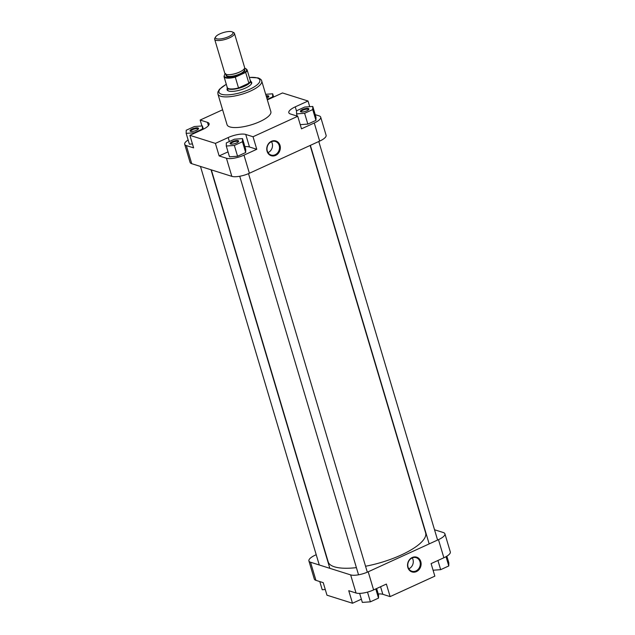 <?xml version="1.0" encoding="UTF-8"?>
<svg xmlns="http://www.w3.org/2000/svg" width="635" height="635" viewBox="0 0 635 635"><rect width="100%" height="100%" fill="white"/><g stroke="black" fill="none" stroke-linecap="round" stroke-linejoin="round"><path stroke-width="0.95" d="M231.902 31.75A9.168 2.826 -16.6 0 0 223.004 32.679A9.168 2.826 -16.6 0 0 215.662 36.854A9.168 2.826 -16.6 0 0 216.575 38.767A9.168 2.826 -16.6 0 0 228.235 36.806A9.168 2.826 -16.6 0 0 232.291 31.901A9.168 2.826 -16.6 0 0 231.902 31.75M232.291 31.901L233.609 32.528A10.319 3.183 163.4 0 1 234.434 33.353A10.319 3.183 163.4 0 1 227.528 38.656A10.319 3.183 163.4 0 1 215.924 40.251A10.319 3.183 163.4 0 1 214.662 39.251A10.319 3.183 163.4 0 1 214.9 38.1L215.662 36.854M250.214 80.256A12.232 3.77 163.4 0 1 250.587 80.835A12.232 3.77 163.4 0 1 242.403 87.122A12.232 3.77 163.4 0 1 228.648 89.011A12.232 3.77 163.4 0 1 227.147 87.828A12.232 3.77 163.4 0 1 227.139 87.138M228.719 88.63A12.041 3.715 163.4 0 1 227.243 87.471L224.02 76.668A12.041 3.715 163.4 0 0 225.496 77.835A12.041 3.715 163.4 0 0 235.299 77.153L238.514 87.955A12.041 3.715 163.4 0 1 228.719 88.63M234.434 33.353L244.618 67.493A10.319 3.183 163.4 0 1 237.712 72.795A10.319 3.183 163.4 0 1 226.1 74.39A10.319 3.183 163.4 0 1 224.838 73.39L214.662 39.251M245.666 72.414A12.041 3.715 163.4 0 0 247.094 69.794L250.309 80.589A12.041 3.715 163.4 0 1 248.88 83.217L245.666 72.414L235.299 77.153M248.88 83.217A12.041 3.715 163.4 0 1 238.514 87.955L248.88 83.217M310.126 145.463L425.617 532.852A50.824 15.669 163.4 0 1 365.554 566.245M356.402 567.642A50.824 15.669 163.4 0 1 334.423 566.809A50.824 15.669 163.4 0 1 328.2 561.896L211.336 169.878M420.783 561.594A7.731 6.691 -72.5 0 1 416.425 571.603A7.731 6.691 -72.5 0 1 407.861 567.507A7.731 6.691 -72.5 0 1 412.218 557.506A7.731 6.691 -72.5 0 1 420.783 561.594M408.075 567.182A7.12 6.167 107.5 0 0 411.885 571.254A7.12 6.167 107.5 0 0 418.378 569.103A7.12 6.167 107.5 0 0 419.981 561.737A7.12 6.167 107.5 0 0 416.171 557.673A7.12 6.167 107.5 0 0 409.686 559.816A7.12 6.167 107.5 0 0 408.075 567.182M408.805 568.809A7.12 6.167 107.5 0 0 412.98 559.53A7.12 6.167 107.5 0 0 412.25 557.903M323.231 582.652L315.936 580.35A13.375 4.127 163.4 0 1 314.301 579.056L308.904 560.935A13.375 4.127 -16.6 0 0 310.539 562.229L350.647 574.897A13.375 4.127 -16.6 0 0 368.205 571.794L373.602 589.915A13.375 4.127 163.4 0 1 356.044 593.011L348.75 590.709L352.496 603.25L326.969 595.193L323.231 582.652M443.873 557.76L438.475 539.647A13.375 4.127 -16.6 0 0 444.913 533.813L450.31 551.926A13.375 4.127 163.4 0 1 443.873 557.76L431.101 563.61L434.84 576.151L390.12 596.606L382.826 594.304A13.375 4.127 163.4 0 0 378.254 593.971M390.12 596.606L386.382 584.065L373.602 589.915M434.531 529.757L443.27 532.519A13.375 4.127 -16.6 0 1 444.913 533.813M316.214 554.704L315.341 555.101A13.375 4.127 -16.6 0 0 308.904 560.935M438.475 539.647L368.205 571.794M352.496 603.25L361.371 599.186M376.634 588.526L378.555 594.987L378.516 598.106L370.395 601.821L362.331 602.409L359.64 593.384M378.516 598.106L375.769 588.923M370.395 601.821L367.506 592.106M446.849 556.189L448.826 562.832L448.778 565.96L440.666 569.666L433.07 570.222M448.778 565.96L446.016 556.681M440.666 569.666L437.928 560.483M325.279 589.518L322.223 589.74L319.786 581.557M250.777 81.471A12.843 3.961 163.4 0 1 251.404 83.883A12.843 3.961 163.4 0 1 241.125 89.733A12.843 3.961 163.4 0 1 228.671 91.027A12.843 3.961 163.4 0 1 228.124 90.821A12.843 3.961 163.4 0 1 227.338 88.455M227.147 87.828L227.846 90.17A12.232 3.77 -16.6 0 0 228.513 90.98M267.081 151.297A7.731 6.691 -72.5 0 1 271.447 141.295A7.731 6.691 -72.5 0 1 280.011 145.383A7.731 6.691 -72.5 0 1 275.646 155.392A7.731 6.691 -72.5 0 1 267.081 151.297M279.202 145.526A7.12 6.167 107.5 0 0 275.399 141.462A7.12 6.167 107.5 0 0 268.907 143.605A7.12 6.167 107.5 0 0 267.303 150.971A7.12 6.167 107.5 0 0 271.113 155.043A7.12 6.167 107.5 0 0 277.598 152.892A7.12 6.167 107.5 0 0 279.202 145.526M230.688 144.018A4.429 1.365 163.4 0 1 230.497 143.947A4.429 1.365 163.4 0 1 232.458 141.573A4.429 1.365 163.4 0 1 238.101 140.629A4.429 1.365 163.4 0 1 238.538 141.549A4.429 1.365 163.4 0 1 234.99 143.566A4.429 1.365 163.4 0 1 230.688 144.018M238.236 141.907A3.818 1.175 -16.6 0 0 238.22 141.788A3.818 1.175 -16.6 0 0 237.752 141.414A3.818 1.175 -16.6 0 0 233.458 142.002A3.818 1.175 -16.6 0 0 230.894 143.97A3.818 1.175 -16.6 0 0 230.949 144.082M300.958 111.863A4.429 1.365 163.4 0 1 300.768 111.792A4.429 1.365 163.4 0 1 302.728 109.418A4.429 1.365 163.4 0 1 308.364 108.474A4.429 1.365 163.4 0 1 308.808 109.395A4.429 1.365 163.4 0 1 305.26 111.419A4.429 1.365 163.4 0 1 300.958 111.863M308.507 109.76A3.818 1.175 -16.6 0 0 308.491 109.633A3.818 1.175 -16.6 0 0 308.023 109.268A3.818 1.175 -16.6 0 0 303.72 109.855A3.818 1.175 -16.6 0 0 301.165 111.823A3.818 1.175 -16.6 0 0 301.22 111.935M190.579 131.35A4.429 1.365 163.4 0 1 190.397 131.278A4.429 1.365 163.4 0 1 192.357 128.905A4.429 1.365 163.4 0 1 197.993 127.96A4.429 1.365 163.4 0 1 198.43 128.881A4.429 1.365 163.4 0 1 194.881 130.905A4.429 1.365 163.4 0 1 190.579 131.35M198.128 129.246A3.818 1.175 -16.6 0 0 198.112 129.119A3.818 1.175 -16.6 0 0 197.644 128.754A3.818 1.175 -16.6 0 0 193.35 129.342A3.818 1.175 -16.6 0 0 190.794 131.302A3.818 1.175 -16.6 0 0 190.849 131.413M266.121 95.766A4.429 1.365 163.4 0 1 268.264 95.814A4.429 1.365 163.4 0 1 268.7 96.734A4.429 1.365 163.4 0 1 266.819 98.107M268.399 97.091A3.818 1.175 -16.6 0 0 268.383 96.972A3.818 1.175 -16.6 0 0 267.914 96.599A3.818 1.175 -16.6 0 0 266.351 96.528M268.034 152.598A7.12 6.167 107.5 0 0 272.209 143.32A7.12 6.167 107.5 0 0 271.478 141.692M229.854 126.913A22.852 7.049 -16.6 0 0 255.564 123.388A22.852 7.049 -16.6 0 0 270.851 111.641L261.715 80.986A22.852 7.049 163.4 0 1 246.42 92.726A22.852 7.049 163.4 0 1 220.718 96.25A22.852 7.049 163.4 0 1 217.916 94.043L227.052 124.698A22.852 7.049 -16.6 0 0 229.854 126.913M188.15 140.01A13.375 4.127 -16.6 0 0 184.69 144.28A13.375 4.127 -16.6 0 0 186.325 145.574L193.619 147.876L189.881 135.334L202.66 129.484A13.375 4.127 -16.6 0 0 209.098 123.65A13.375 4.127 -16.6 0 0 207.454 122.357L200.16 120.055L222.607 109.784M186.174 133.366L194.239 132.778L202.359 129.064L202.398 125.944L194.334 126.532L186.222 130.246L186.174 133.366L189.397 144.169L192.445 143.947M228.021 151.868L219.138 155.932L226.433 158.234A13.375 4.127 -16.6 0 0 243.991 155.138L256.77 149.288L249.476 146.987A13.375 4.127 -16.6 0 0 244.904 146.653M226.282 146.034L229.497 156.829L237.569 156.242L245.681 152.527L245.729 149.408L242.506 138.605L234.442 139.2L226.322 142.907L226.282 146.034L234.347 145.447L242.459 141.732L242.506 138.605M309.721 106.68L308.031 101.013L295.251 106.855A13.375 4.127 -16.6 0 0 288.814 112.697A13.375 4.127 -16.6 0 0 290.457 113.982L297.744 116.292L301.482 128.834L314.262 122.984A13.375 4.127 -16.6 0 0 320.699 117.15A13.375 4.127 -16.6 0 0 319.064 115.856L315.214 114.641M300.236 124.65L307.832 124.095L315.952 120.38L315.992 117.261L312.777 106.458L304.705 107.045L296.593 110.76L296.545 113.879L304.617 113.292L312.73 109.577L312.777 106.458M186.325 145.574L191.73 163.687L231.831 176.347L226.433 158.234M191.73 163.687A13.375 4.127 163.4 0 1 190.087 162.393L184.69 144.28M320.699 117.15L326.096 135.263A13.375 4.127 163.4 0 1 319.659 141.105L314.262 122.984M243.991 155.138L249.396 173.252L319.659 141.105M249.396 173.252A13.375 4.127 163.4 0 1 231.831 176.347M251.174 84.225A12.232 3.77 -16.6 0 0 251.285 83.185L250.587 80.835M308.031 101.013L282.504 92.956L269.732 98.798A13.375 4.127 -16.6 0 1 267.327 99.798M297.744 116.292L253.032 136.747L245.737 134.445A13.375 4.127 -16.6 0 0 228.179 137.549L215.4 143.391L189.881 135.334M256.77 149.288L253.032 136.747M219.138 155.932L215.4 143.391M201.93 125.976L200.16 120.055M304.617 113.292L307.832 124.095M296.545 113.879L297.212 116.118M312.73 109.577L315.952 120.38M234.347 145.447L237.569 156.242M242.459 141.732L245.681 152.527M194.239 132.778L194.389 133.271M202.359 129.064L202.501 129.556M202.398 125.944L203.359 129.151M267.2 99.393L272.621 96.917L272.669 93.797L265.684 94.305M272.621 96.917L272.772 97.409M272.669 93.797L273.629 97.012M244.189 69.405A9.747 3.008 163.4 0 1 239.498 74.62A9.747 3.008 163.4 0 1 227.306 76.605A9.747 3.008 163.4 0 1 226.243 74.755M226.139 74.398L226.377 75.208A9.366 2.889 -16.6 0 0 227.52 76.113A9.366 2.889 -16.6 0 0 238.054 74.668A9.366 2.889 -16.6 0 0 244.324 69.858L244.078 69.048M240.998 71.326A9.366 2.889 163.4 0 1 229.965 74.62M244.904 72.366A11.652 3.596 -16.6 0 0 245.197 68.421A11.652 3.596 -16.6 0 0 244.562 68.263M225.306 74.009A11.652 3.596 -16.6 0 0 235.847 76.51M356.044 593.011L350.647 574.897M310.539 562.229L315.936 580.35M380.571 586.724L382.826 594.304M226.314 84.36A21.32 6.572 -16.6 0 0 221.575 94.274A21.32 6.572 -16.6 0 0 249.571 89.337A21.32 6.572 -16.6 0 0 257.223 77.97A21.32 6.572 -16.6 0 0 249.388 77.478M296.585 111.323L295.251 106.855M229.362 141.518L228.179 137.549M249.476 146.987L245.737 134.445M208.431 125.627L207.454 122.357M247.094 69.794L244.578 68.207M225.695 73.589C224.941 73.811 224.385 74.835 224.02 76.668M329.843 568.325L211.034 169.783M319.278 564.991L200.469 166.449M367.324 572.183L248.515 173.641M358.537 574.802L239.728 176.26M437.594 540.044L318.786 141.502M429.173 543.901L310.364 145.351M261.715 80.986C261.596 79.859 260.39 78.827 258.096 77.899L249.357 77.375M226.282 84.257L219.408 89.297L217.884 92.027L217.916 94.043"/></g></svg>
